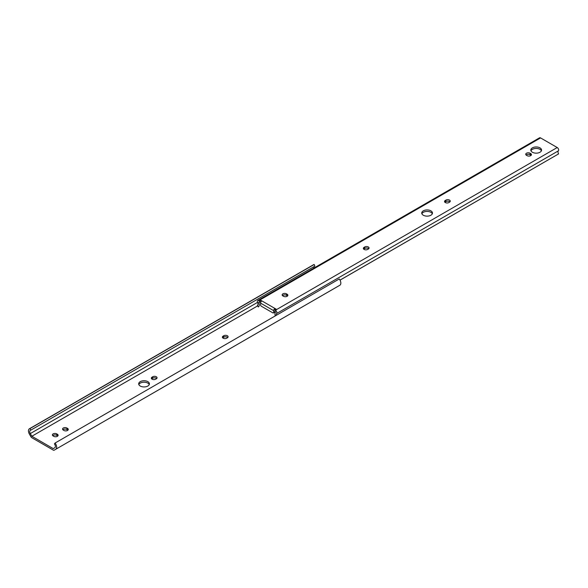 <?xml version="1.0" encoding="UTF-8"?>
<svg xmlns="http://www.w3.org/2000/svg" width="588" height="588" viewBox="0 0 588 588"><rect width="100%" height="100%" fill="white"/><g stroke="black" fill="none" stroke-linecap="round" stroke-linejoin="round"><path stroke-width="0.88" d="M152.079 379.209A2.543 1.47 0 0 0 155.673 379.209L156.312 378.834A2.543 1.47 0 0 0 157.055 377.797A2.543 1.47 0 0 0 155.489 376.445A2.543 1.47 0 0 0 152.718 376.761L152.079 377.129A2.543 1.47 0 0 0 151.329 378.165A2.543 1.47 0 0 0 152.079 379.209M223.124 338.188A2.543 1.47 0 0 0 226.718 338.188L227.358 337.821A2.543 1.47 0 0 0 228.1 336.784A2.543 1.47 0 0 0 226.534 335.425A2.543 1.47 0 0 0 223.763 335.741L223.124 336.115A2.543 1.47 0 0 0 222.374 337.152A2.543 1.47 0 0 0 223.124 338.188M147.838 381.649A5.365 3.102 0 0 0 141.995 380.98A5.365 3.102 0 0 0 138.68 383.839A5.365 3.102 0 0 0 140.253 386.037A5.365 3.102 0 0 0 146.103 386.706A5.365 3.102 0 0 0 149.411 383.839A5.365 3.102 0 0 0 147.838 381.649M149.256 384.581A5.365 3.102 0 0 0 147.838 383.126A5.365 3.102 0 0 0 142.597 382.332A5.365 3.102 0 0 0 138.834 384.581M31.848 436.259L30.304 433.576A2.822 1.632 60 0 1 30.311 430.328A2.822 1.632 60 0 1 30.686 430.203L30.017 428.556A4.63 2.675 60 0 0 29.407 428.762A4.63 2.675 60 0 0 29.4 434.098L30.936 436.774A1.808 1.044 -120 0 0 31.848 437.729L53.265 450.099A1.808 1.044 -120 0 0 54.169 450.188L339.886 285.217A4.63 2.675 -120 0 0 339.269 278.962L55.088 443.029L54.419 443.911A2.822 1.632 -120 0 1 54.802 447.718L53.265 448.622L31.848 436.259L257.684 305.87M339.886 285.217L338.35 286.113A1.808 1.044 60 0 1 338.343 286.121L54.169 450.188L338.35 286.113M53.78 436.325A2.543 1.47 0 0 0 56.551 436.641A2.543 1.47 0 0 0 58.124 435.289A2.543 1.47 0 0 0 57.381 434.245L56.742 433.878A2.543 1.47 0 0 0 53.971 433.562A2.543 1.47 0 0 0 52.398 434.914A2.543 1.47 0 0 0 53.14 435.958L53.78 436.325M63.93 430.467A2.543 1.47 0 0 0 66.701 430.784A2.543 1.47 0 0 0 68.274 429.424A2.543 1.47 0 0 0 67.524 428.387L66.885 428.02A2.543 1.47 0 0 0 64.114 427.704A2.543 1.47 0 0 0 62.548 429.056A2.543 1.47 0 0 0 63.291 430.093L63.93 430.467M156.709 378.54A2.543 1.47 0 0 0 152.718 378.238L152.079 378.606A2.543 1.47 0 0 0 151.675 378.907M227.754 337.519A2.543 1.47 0 0 0 223.763 337.218L223.124 337.586A2.543 1.47 0 0 0 222.72 337.887M57.778 436.024A2.543 1.47 0 0 0 57.381 435.723L56.742 435.355A2.543 1.47 0 0 0 52.744 435.657M67.929 430.166A2.543 1.47 0 0 0 67.524 429.865L66.885 429.497A2.543 1.47 0 0 0 62.894 429.799M55.706 449.283A4.63 2.675 -120 0 0 55.088 443.029M29.407 428.762L313.588 264.688A4.63 2.675 60 0 1 314.198 264.49L314.859 266.136L30.686 430.203M313.948 268.062A2.822 1.632 60 0 1 314.198 266.518M30.017 428.556L314.198 264.49M364.09 249.422A2.543 1.47 0 0 0 367.684 249.422L368.323 249.047A2.543 1.47 0 0 0 369.073 248.011A2.543 1.47 0 0 0 367.5 246.659A2.543 1.47 0 0 0 364.729 246.975L364.09 247.342A2.543 1.47 0 0 0 363.347 248.379A2.543 1.47 0 0 0 364.09 249.422M445.285 202.544A2.543 1.47 0 0 0 448.879 202.544L449.519 202.176A2.543 1.47 0 0 0 450.261 201.133A2.543 1.47 0 0 0 448.695 199.78A2.543 1.47 0 0 0 445.925 200.096L445.285 200.464A2.543 1.47 0 0 0 444.535 201.508A2.543 1.47 0 0 0 445.285 202.544M430.901 210.849A5.365 3.102 0 0 0 425.05 210.173A5.365 3.102 0 0 0 421.736 213.04A5.365 3.102 0 0 0 423.309 215.23A5.365 3.102 0 0 0 429.159 215.899A5.365 3.102 0 0 0 432.474 213.04A5.365 3.102 0 0 0 430.901 210.849M432.32 213.775A5.365 3.102 0 0 0 430.901 212.327A5.365 3.102 0 0 0 425.661 211.533A5.365 3.102 0 0 0 421.89 213.775M539.982 147.867A5.365 3.102 0 0 0 534.132 147.198A5.365 3.102 0 0 0 530.817 150.058A5.365 3.102 0 0 0 532.39 152.248A5.365 3.102 0 0 0 538.24 152.924A5.365 3.102 0 0 0 541.555 150.058A5.365 3.102 0 0 0 539.982 147.867M541.401 150.8A5.365 3.102 0 0 0 539.982 149.345A5.365 3.102 0 0 0 534.742 148.551A5.365 3.102 0 0 0 530.971 150.8M260.558 303.099L260.558 304.856A1.132 0.654 -120 0 0 261.359 306.238L272.869 312.882A1.132 0.654 -120 0 0 273.435 312.941A1.132 0.654 -120 0 0 273.67 312.419L273.67 310.67L260.558 303.099A1.808 1.044 -60 0 1 261.836 300.887L260.558 300.145L259.286 300.887L259.286 302.364L258.654 302.291A4.52 2.609 60 0 1 258.345 306.921A4.52 2.609 60 0 1 258.286 306.958L257.478 305.334M260.932 301.842L260.558 300.145M273.67 312.419L274.949 311.684L274.949 308.45A1.808 1.044 120 0 0 273.67 310.67M276.301 315.315A2.712 1.566 -120 0 1 276.603 313.536A2.036 1.176 -120 0 0 276.728 311.875A2.036 1.176 -120 0 0 275.449 310.214L274.949 309.927L276.228 309.192L261.836 300.887M257.404 305.378A2.712 1.566 60 0 0 257.441 305.356A2.712 1.566 60 0 0 257.625 302.577A2.036 1.176 60 0 1 257.764 300.497A2.036 1.176 60 0 1 258.786 300.6L259.286 300.887M368.727 248.746A2.543 1.47 0 0 0 364.729 248.452L364.09 248.82A2.543 1.47 0 0 0 363.693 249.121M449.916 201.875A2.543 1.47 0 0 0 445.925 201.574L445.285 201.941A2.543 1.47 0 0 0 444.881 202.243M287.532 295.992A2.543 1.47 0 0 0 287.135 295.698L286.496 295.323A2.543 1.47 0 0 0 282.497 295.624M531.111 155.364A2.543 1.47 0 0 0 530.714 155.063L530.075 154.695A2.543 1.47 0 0 0 526.076 154.997M260.558 301.622L259.286 302.364M274.949 311.405L275.574 312.059A4.52 2.609 -120 0 0 275.331 315.874M340.026 280.145L558.6 153.902L340.004 280.108M276.603 313.536L558.38 150.851A2.712 1.566 -120 0 0 558.6 153.902M558.38 150.851A2.036 1.176 -120 0 0 558.512 149.19A2.036 1.176 -120 0 0 557.226 147.537L540.563 137.915A2.036 1.176 60 0 0 539.541 137.812L257.764 300.497M283.534 296.293A2.543 1.47 0 0 0 286.305 296.617A2.543 1.47 0 0 0 287.877 295.257A2.543 1.47 0 0 0 287.135 294.221L286.496 293.853A2.543 1.47 0 0 0 283.725 293.53A2.543 1.47 0 0 0 282.152 294.889A2.543 1.47 0 0 0 282.894 295.926L283.534 296.293M527.113 155.666A2.543 1.47 0 0 0 529.891 155.982A2.543 1.47 0 0 0 531.456 154.629A2.543 1.47 0 0 0 530.714 153.593L530.075 153.218A2.543 1.47 0 0 0 527.304 152.902A2.543 1.47 0 0 0 525.731 154.262A2.543 1.47 0 0 0 526.473 155.298L527.113 155.666M274.949 311.684A1.132 0.654 60 0 1 274.714 312.199L273.435 312.941M30.304 433.576L257.544 302.386M67.524 429.865L67.524 428.387M66.885 429.497L66.885 428.02M57.381 435.723L57.381 434.245M56.742 435.355L56.742 433.878M223.763 337.218L223.763 335.741M223.124 337.586L223.124 336.115M152.718 378.238L152.718 376.761M152.079 378.606L152.079 377.129M275.449 310.214L557.226 147.537M258.786 300.6L540.563 137.915M530.714 155.063L530.714 153.593M530.075 154.695L530.075 153.218M287.135 295.698L287.135 294.221M286.496 295.323L286.496 293.853M445.925 201.574L445.925 200.096M445.285 201.941L445.285 200.464M364.729 248.452L364.729 246.975M364.09 248.82L364.09 247.342"/></g></svg>
